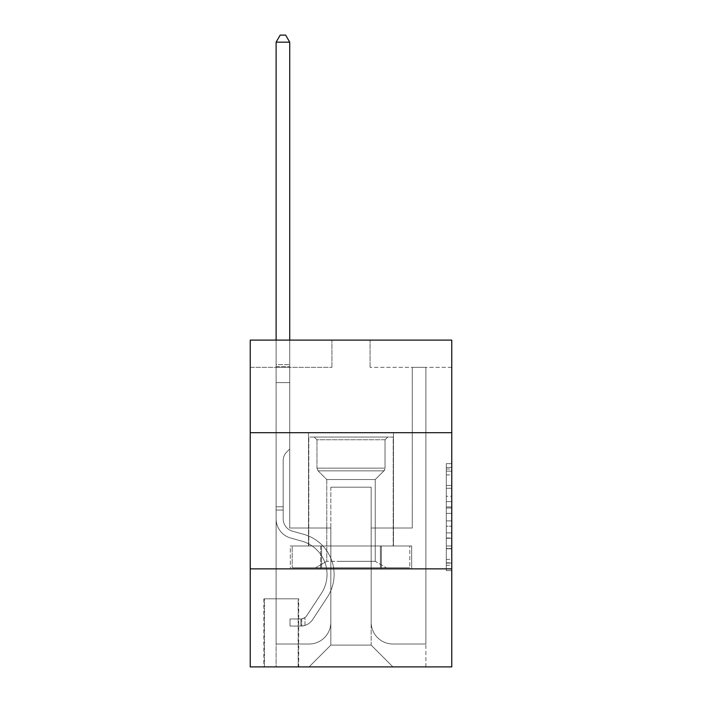 <?xml version="1.0" encoding="UTF-8"?>
<svg xmlns="http://www.w3.org/2000/svg" width="702" height="702" viewBox="0 0 702 702"><rect width="100%" height="100%" fill="white"/><g stroke="black" fill="none" stroke-linecap="round" stroke-linejoin="round"><path stroke-width="0.53" stroke-dasharray="3.51 2.63" d="M446.314 496.27L446.314 513.381L451.763 513.381L451.763 565.233L451.763 469.006L451.763 513.381L446.314 513.381L446.314 467.4L446.314 570.586L446.314 463.662L446.314 563.101L451.763 563.101L446.314 563.101L451.763 563.101L446.314 563.101L446.314 545.989L446.314 570.586L451.763 570.586L451.763 463.662L451.763 562.828L451.763 520.866L446.314 520.866L451.763 520.866L451.763 545.989L451.763 471.139L446.314 471.139L451.763 471.139L451.763 570.586L451.763 469.006L451.763 570.586L446.314 570.586L446.314 463.662L451.763 463.662L451.763 469.006L451.763 463.662L451.763 469.006L451.763 463.662L451.763 467.4L451.763 463.662L446.314 463.662L446.314 471.139L451.763 471.139L446.314 471.139L446.314 496.27L451.763 496.27M393.48 432.695L393.48 545.989L308.52 545.989L393.48 545.989L308.52 545.989L393.48 545.989L393.48 432.695L308.52 432.695L308.52 545.989L308.52 432.695L393.48 432.695M298.71 598.815L263.855 598.815L298.71 598.815L298.71 666.9L263.855 666.9L298.71 666.9M263.855 598.815L263.855 666.9M451.763 506.958L451.763 501.614L451.763 506.958L446.314 506.958L446.314 485.442L446.314 548.797L446.314 532.888L451.763 532.888L446.314 532.888L446.314 570.586L451.763 570.586L446.314 570.586L451.763 570.586L446.314 570.586L446.314 463.662L451.763 463.662L446.314 463.662L451.763 463.662L446.314 463.662L446.314 506.958L451.763 506.958M451.763 568.866L451.763 666.9L250.237 666.9L250.237 568.866L451.763 568.866L451.763 340.11L370.059 340.11L451.763 340.11L451.763 367.339L451.763 340.11L250.237 340.11L331.941 340.11L250.237 340.11L250.237 367.339L331.941 367.339L250.237 367.339L250.237 340.11L250.237 432.695L451.763 432.695L250.237 432.695L250.237 568.866L451.763 568.866L250.237 568.866M451.763 367.339L370.059 367.339L451.763 367.339M412.276 367.339L425.886 367.339L412.276 367.339L425.886 367.339L412.276 367.339L425.886 367.339L412.276 367.339L425.886 367.339L412.276 367.339L425.886 367.339L412.276 367.339L425.886 367.339L412.276 367.339L412.276 528.009L371.156 528.009L371.156 645.112L330.844 645.112L371.156 645.112L392.936 666.9L425.886 666.9L425.886 367.339L425.886 666.9L309.064 666.9L392.936 666.9L371.156 645.112L392.936 666.9L371.156 645.112L371.156 487.162L371.156 622.235A21.788 21.788 0 0 0 392.936 644.024L425.886 644.024L425.886 367.339L425.886 644.024L425.886 367.339L425.886 644.024L425.886 367.339L425.886 644.024L425.886 367.339L425.886 644.024L392.936 644.024A21.788 21.788 0 0 1 371.156 622.235A21.788 21.788 0 0 0 392.936 644.024A21.788 21.788 0 0 1 371.156 622.235A21.788 21.788 0 0 0 392.936 644.024A21.788 21.788 0 0 1 371.156 622.235A21.788 21.788 0 0 0 392.936 644.024A21.788 21.788 0 0 1 371.156 622.235A21.788 21.788 0 0 0 392.936 644.024A21.788 21.788 0 0 1 371.156 622.235L371.156 528.009L371.156 622.235L371.156 528.009L371.156 622.235L371.156 528.009L371.156 622.235L371.156 528.009L371.156 622.235L371.156 528.009L412.276 528.009L371.156 528.009L412.276 528.009L371.156 528.009L412.276 528.009L371.156 528.009L412.276 528.009L371.156 528.009L412.276 528.009L371.156 528.009L412.276 528.009L412.276 367.339M276.114 367.339L289.724 367.339L276.114 367.339L289.724 367.339L276.114 367.339L289.724 367.339L276.114 367.339L289.724 367.339L276.114 367.339L289.724 367.339L276.114 367.339L289.724 367.339L276.114 367.339L276.114 666.9L309.064 666.9L330.844 645.112L330.844 528.009L289.724 528.009L289.724 367.339L289.724 528.009L289.724 367.339L289.724 528.009L289.724 367.339L289.724 528.009L289.724 367.339L289.724 528.009L289.724 367.339L289.724 528.009L289.724 367.339L289.724 528.009L330.844 528.009L289.724 528.009L330.844 528.009L289.724 528.009L330.844 528.009L289.724 528.009L330.844 528.009L289.724 528.009L330.844 528.009L289.724 528.009L330.844 528.009L330.844 645.112L309.064 666.9L330.844 645.112L309.064 666.9L276.114 666.9L276.114 367.339L276.114 644.024L309.064 644.024A21.788 21.788 0 0 0 330.844 622.235L330.844 528.009L330.844 622.235A21.788 21.788 0 0 1 309.064 644.024A21.788 21.788 0 0 0 330.844 622.235A21.788 21.788 0 0 1 309.064 644.024A21.788 21.788 0 0 0 330.844 622.235A21.788 21.788 0 0 1 309.064 644.024A21.788 21.788 0 0 0 330.844 622.235A21.788 21.788 0 0 1 309.064 644.024A21.788 21.788 0 0 0 330.844 622.235A21.788 21.788 0 0 1 309.064 644.024L276.114 644.024L309.064 644.024L276.114 644.024L309.064 644.024L276.114 644.024L309.064 644.024L276.114 644.024L309.064 644.024L276.114 644.024L276.114 367.339M264.4 666.9L298.166 666.9L264.4 666.9L264.4 598.815L298.166 598.815L298.166 666.9L298.166 598.815L264.4 598.815L264.4 666.9M330.844 487.162L330.844 645.112L330.844 487.162L371.156 487.162L330.844 487.162M370.059 367.339L370.059 340.11L370.059 367.339M331.941 367.339L331.941 340.11L331.941 367.339M411.688 568.866L290.312 568.866L411.688 568.866L411.688 545.989L290.312 545.989L381.344 545.989L381.344 568.866L381.344 545.989L320.656 545.989L320.656 568.866L320.656 545.989L290.312 545.989L290.312 568.866L290.312 545.989L411.688 545.989L411.688 568.866M451.763 432.695L250.237 432.695M320.656 545.989L320.656 568.866L320.656 545.989M381.344 545.989L381.344 568.866L381.344 545.989M446.314 513.381L451.763 513.381L446.314 513.381M446.314 467.4L446.314 463.662L446.314 467.4L451.763 467.4L446.314 467.4M446.314 548.525L446.314 526.21L446.314 548.525L451.763 548.525L446.314 548.525M446.314 526.21L446.314 520.866L451.763 520.866L446.314 520.866L446.314 526.21L451.763 526.21L446.314 526.21M446.314 485.442L446.314 471.139L446.314 485.442L451.763 485.442L446.314 485.442M446.314 463.662L451.763 463.662L446.314 463.662L446.314 469.006L446.314 463.662L451.763 463.662M446.314 570.586L451.763 570.586L446.314 570.586L446.314 565.233L446.314 570.586M276.114 510.038L276.114 42.181L276.114 382.59L276.114 42.181L289.724 42.181L289.724 364.619L289.724 42.181L276.114 42.181L280.195 35.1L285.644 35.1L280.195 35.1L276.114 42.181L276.114 382.59L276.114 42.181L289.724 42.181L285.644 35.1L289.724 42.181L289.724 382.59L276.114 382.59L276.114 366.646L276.114 382.59L289.724 382.59L289.724 449.034L286.653 452.106A11.837 11.837 0 0 0 283.187 460.477A11.837 11.837 0 0 1 286.653 452.106L289.724 449.034L289.724 42.181L276.114 42.181L280.195 35.1L285.644 35.1L280.195 35.1L276.114 42.181L276.114 366.646L276.114 42.181L289.724 42.181L285.644 35.1L289.724 42.181L289.724 382.59L276.114 382.59L276.114 518.866A19.884 19.884 0 0 0 290.654 538.022A19.884 19.884 0 0 1 276.114 518.866L276.114 382.59L289.724 382.59L289.724 449.034L286.653 452.106A11.837 11.837 -23.9 0 0 283.187 460.477A11.837 11.837 156.1 0 1 286.653 452.106L289.724 449.034L289.724 42.181L276.114 42.181L280.195 35.1L285.644 35.1L280.195 35.1L276.114 42.181L276.114 518.866A19.884 19.884 -23.9 0 0 290.654 538.022A19.884 19.884 0 0 1 276.114 518.866L276.114 382.59L289.724 382.59L289.724 449.034L286.653 452.106A11.837 11.837 -23.9 0 0 283.187 460.477A11.837 11.837 156.1 0 1 286.653 452.106L289.724 449.034L289.724 382.59L276.114 382.59L276.114 518.866A19.884 19.884 -23.9 0 0 290.654 538.022A19.884 19.884 0 0 1 276.114 518.866L276.114 382.59L289.724 382.59L289.724 366.646L289.724 449.034L286.653 452.106A11.837 11.837 -23.9 0 0 283.187 460.477A11.837 11.837 156.1 0 1 286.653 452.106L289.724 449.034L289.724 382.59L276.114 382.59L276.114 518.866A19.884 19.884 -23.9 0 0 290.654 538.022L301.737 541.11L290.654 538.022A19.884 19.884 156.1 0 1 276.114 518.866L276.114 382.59L289.724 382.59L289.724 364.619L289.724 449.034L286.653 452.106A11.837 11.837 -23.9 0 0 283.187 460.477A11.837 11.837 156.1 0 1 286.653 452.106L289.724 449.034L289.724 382.59L276.114 382.59L276.114 518.866A19.884 19.884 -23.9 0 0 290.654 538.022A19.884 19.884 156.1 0 1 276.114 518.866L276.114 382.59L289.724 382.59L289.724 42.181L285.644 35.1L289.724 42.181L289.724 449.034L286.653 452.106A11.837 11.837 -23.9 0 0 283.187 460.477A11.837 11.837 156.1 0 1 286.653 452.106L289.724 449.034L289.724 382.59L276.114 382.59L276.114 518.866L276.114 510.038L283.187 510.038L283.187 506.774L276.114 506.774L283.187 506.774L283.187 518.866L283.187 460.477L283.187 518.866A12.803 12.803 0 0 0 292.55 531.203A12.803 12.803 0 0 1 283.187 518.866L283.187 460.477L283.187 518.866L283.187 506.774L276.114 506.774L283.187 506.774L283.187 518.866A12.803 12.803 -23.9 0 0 292.55 531.203A12.803 12.803 0 0 1 283.187 518.866L283.187 460.477L283.187 518.866A12.803 12.803 -23.9 0 0 292.55 531.203A12.803 12.803 0 0 1 283.187 518.866L283.187 460.477L283.187 518.866L283.187 506.774L276.114 506.774L283.187 506.774L283.187 518.866A12.803 12.803 -23.9 0 0 292.55 531.203L303.633 534.292L292.55 531.203A12.803 12.803 156.1 0 1 283.187 518.866L283.187 460.477L283.187 518.866A12.803 12.803 -23.9 0 0 292.55 531.203A12.803 12.803 156.1 0 1 283.187 518.866L283.187 460.477L283.187 518.866L283.187 510.038L276.114 510.038M300.895 626.052A14.435 14.435 0 0 0 312.688 619.533L327.29 597.279A41.664 41.664 0 0 0 303.633 534.292L292.55 531.203A12.803 12.803 156.1 0 1 283.187 518.866A12.803 12.803 -23.9 0 0 292.55 531.203L303.633 534.292L292.55 531.203A12.803 12.803 156.1 0 1 283.187 518.866A12.803 12.803 156.1 0 0 292.55 531.203A12.803 12.803 156.1 0 1 283.187 518.866A12.803 12.803 156.1 0 0 292.55 531.203L303.633 534.292A41.664 41.664 0 0 1 327.29 597.279A41.664 41.664 0 0 0 303.633 534.292L292.55 531.203A12.803 12.803 156.1 0 1 283.187 518.866A12.803 12.803 156.1 0 0 292.55 531.203L303.633 534.292L292.55 531.203A12.803 12.803 156.1 0 1 283.187 518.866A12.803 12.803 156.1 0 0 292.55 531.203A12.803 12.803 156.1 0 1 283.187 518.866A12.803 12.803 156.1 0 0 292.55 531.203L303.633 534.292L292.55 531.203A12.803 12.803 156.1 0 1 283.187 518.866A12.803 12.803 156.1 0 0 292.55 531.203L303.633 534.292A41.664 41.664 156.1 0 1 327.29 597.279A41.664 41.664 0 0 0 303.633 534.292L292.55 531.203L303.633 534.292A41.664 41.664 156.1 0 1 327.29 597.279L312.688 619.533L327.29 597.279A41.664 41.664 -23.9 0 0 303.633 534.292L292.55 531.203L303.633 534.292A41.664 41.664 156.1 0 1 327.29 597.279A41.664 41.664 -23.9 0 0 303.633 534.292L292.55 531.203L303.633 534.292A41.664 41.664 156.1 0 1 327.29 597.279A41.664 41.664 -23.9 0 0 303.633 534.292L292.55 531.203L303.633 534.292A41.664 41.664 156.1 0 1 327.29 597.279L312.688 619.533L327.29 597.279A41.664 41.664 -23.9 0 0 303.633 534.292A41.664 41.664 -23.9 0 1 327.29 597.279A41.664 41.664 -23.9 0 0 303.633 534.292A41.664 41.664 -23.9 0 1 327.29 597.279L312.688 619.533A14.435 14.435 0 0 1 304.975 625.377A14.435 14.435 0 0 0 312.688 619.533L327.29 597.279A41.664 41.664 -23.9 0 0 303.633 534.292A41.664 41.664 -23.9 0 1 327.29 597.279L312.688 619.533L327.29 597.279A41.664 41.664 -23.9 0 0 303.633 534.292A41.664 41.664 -23.9 0 1 327.29 597.279A41.664 41.664 -23.9 0 0 303.633 534.292A41.664 41.664 -23.9 0 1 327.29 597.279L312.688 619.533L327.29 597.279A41.664 41.664 -23.9 0 0 303.633 534.292A41.664 41.664 -23.9 0 1 327.29 597.279L312.688 619.533A14.435 14.435 156.1 0 1 304.975 625.377C300.781 626.272 300.781 626.272 304.975 625.377C300.781 626.272 300.781 626.272 304.975 625.377A14.435 14.435 -23.9 0 0 312.688 619.533L327.29 597.279L312.688 619.533A14.435 14.435 156.1 0 1 304.975 625.377C300.781 626.272 300.781 626.272 304.975 625.377C300.781 626.272 300.781 626.272 304.975 625.377A14.435 14.435 -23.9 0 0 312.688 619.533L327.29 597.279L312.688 619.533A14.435 14.435 156.1 0 1 304.975 625.377C300.781 626.272 300.781 626.272 304.975 625.377C300.781 626.272 300.781 626.272 304.975 625.377A14.435 14.435 -23.9 0 0 312.688 619.533L327.29 597.279L312.688 619.533A14.435 14.435 156.1 0 1 304.975 625.377C300.781 626.272 300.781 626.272 304.975 625.377C300.781 626.272 300.781 626.272 304.975 625.377A14.435 14.435 -23.9 0 0 312.688 619.533L327.29 597.279L312.688 619.533A14.435 14.435 156.1 0 1 304.975 625.377C300.781 626.272 300.781 626.272 304.975 625.377C300.781 626.272 300.781 626.272 304.975 625.377A14.435 14.435 -23.9 0 0 312.688 619.533A14.435 14.435 0 0 1 300.895 626.052L300.895 618.962A7.353 7.353 0 0 0 306.765 615.654L321.367 593.401A34.582 34.582 0 0 0 301.737 541.11L290.654 538.022A19.884 19.884 156.1 0 1 276.114 518.866A19.884 19.884 -23.9 0 0 290.654 538.022L301.737 541.11A34.582 34.582 0 0 1 321.367 593.401A34.582 34.582 0 0 0 301.737 541.11L290.654 538.022A19.884 19.884 156.1 0 1 276.114 518.866A19.884 19.884 156.1 0 0 290.654 538.022A19.884 19.884 156.1 0 1 276.114 518.866A19.884 19.884 156.1 0 0 290.654 538.022L301.737 541.11L290.654 538.022A19.884 19.884 156.1 0 1 276.114 518.866A19.884 19.884 156.1 0 0 290.654 538.022L301.737 541.11L290.654 538.022A19.884 19.884 156.1 0 1 276.114 518.866A19.884 19.884 156.1 0 0 290.654 538.022A19.884 19.884 156.1 0 1 276.114 518.866A19.884 19.884 156.1 0 0 290.654 538.022L301.737 541.11A34.582 34.582 156.1 0 1 321.367 593.401A34.582 34.582 0 0 0 301.737 541.11L290.654 538.022A19.884 19.884 156.1 0 1 276.114 518.866A19.884 19.884 156.1 0 0 290.654 538.022L301.737 541.11A34.582 34.582 156.1 0 1 321.367 593.401L306.765 615.654L321.367 593.401A34.582 34.582 -23.9 0 0 301.737 541.11L290.654 538.022L301.737 541.11A34.582 34.582 156.1 0 1 321.367 593.401A34.582 34.582 -23.9 0 0 301.737 541.11L290.654 538.022L301.737 541.11A34.582 34.582 156.1 0 1 321.367 593.401A34.582 34.582 -23.9 0 0 301.737 541.11L290.654 538.022L301.737 541.11A34.582 34.582 156.1 0 1 321.367 593.401L306.765 615.654L321.367 593.401A34.582 34.582 -23.9 0 0 301.737 541.11A34.582 34.582 -23.9 0 1 321.367 593.401A34.582 34.582 -23.9 0 0 301.737 541.11A34.582 34.582 -23.9 0 1 321.367 593.401L306.765 615.654A7.353 7.353 0 0 1 304.975 617.541C300.851 619.436 300.851 619.436 304.975 617.541C300.851 619.436 300.851 619.436 304.975 617.541A7.353 7.353 0 0 0 306.765 615.654L321.367 593.401A34.582 34.582 -23.9 0 0 301.737 541.11A34.582 34.582 -23.9 0 1 321.367 593.401L306.765 615.654L321.367 593.401A34.582 34.582 -23.9 0 0 301.737 541.11A34.582 34.582 -23.9 0 1 321.367 593.401A34.582 34.582 -23.9 0 0 301.737 541.11A34.582 34.582 -23.9 0 1 321.367 593.401L306.765 615.654L321.367 593.401A34.582 34.582 -23.9 0 0 301.737 541.11A34.582 34.582 -23.9 0 1 321.367 593.401L306.765 615.654A7.353 7.353 156.1 0 1 304.975 617.541C300.851 619.436 300.851 619.436 304.975 617.541C300.851 619.436 300.851 619.436 304.975 617.541A7.353 7.353 -23.9 0 0 306.765 615.654L321.367 593.401L306.765 615.654A7.353 7.353 156.1 0 1 304.975 617.541C300.851 619.436 300.851 619.436 304.975 617.541C300.851 619.436 300.851 619.436 304.975 617.541A7.353 7.353 -23.9 0 0 306.765 615.654L321.367 593.401L306.765 615.654A7.353 7.353 156.1 0 1 304.975 617.541C300.851 619.436 300.851 619.436 304.975 617.541C300.851 619.436 300.851 619.436 304.975 617.541A7.353 7.353 -23.9 0 0 306.765 615.654L321.367 593.401L306.765 615.654A7.353 7.353 156.1 0 1 304.975 617.541C300.851 619.436 300.851 619.436 304.975 617.541C300.851 619.436 300.851 619.436 304.975 617.541A7.353 7.353 -23.9 0 0 306.765 615.654L321.367 593.401L306.765 615.654A7.353 7.353 156.1 0 1 304.975 617.541C300.851 619.436 300.851 619.436 304.975 617.541C300.851 619.436 300.851 619.436 304.975 617.541A7.353 7.353 -23.9 0 0 306.765 615.654A7.353 7.353 0 0 1 300.895 618.962L300.895 626.052L289.996 626.052L300.895 626.052A14.435 14.435 -23.9 0 0 312.688 619.533A14.435 14.435 -23.9 0 1 300.895 626.052L300.895 618.962L289.996 618.971L300.895 618.962A7.353 7.353 -23.9 0 0 306.765 615.654A7.353 7.353 -23.9 0 1 300.895 618.962L300.895 626.052L289.996 626.052L289.996 618.971L289.996 626.052L300.895 626.052A14.435 14.435 -23.9 0 0 312.688 619.533A14.435 14.435 -23.9 0 1 300.895 626.052L300.895 618.962L289.996 618.971L300.895 618.962A7.353 7.353 -23.9 0 0 306.765 615.654A7.353 7.353 -23.9 0 1 300.895 618.962L300.895 626.052L289.996 626.052L289.996 618.971L289.996 626.052L300.895 626.052A14.435 14.435 -23.9 0 0 312.688 619.533A14.435 14.435 -23.9 0 1 300.895 626.052L300.895 618.962L289.996 618.971L300.895 618.962A7.353 7.353 -23.9 0 0 306.765 615.654A7.353 7.353 -23.9 0 1 300.895 618.962L300.895 626.052L289.996 626.052L289.996 618.971L289.996 626.052L300.895 626.052A14.435 14.435 -23.9 0 0 312.688 619.533A14.435 14.435 -23.9 0 1 300.895 626.052L300.895 618.962L289.996 618.971L300.895 618.962A7.353 7.353 -23.9 0 0 306.765 615.654A7.353 7.353 -23.9 0 1 300.895 618.962L300.895 626.052L289.996 626.052L289.996 618.971L289.996 626.052L300.895 626.052A14.435 14.435 -23.9 0 0 312.688 619.533A14.435 14.435 -23.9 0 1 300.895 626.052L300.895 618.962L289.996 618.971L300.895 618.962A7.353 7.353 -23.9 0 0 306.765 615.654A7.353 7.353 -23.9 0 1 300.895 618.962L300.895 626.052L289.996 626.052L289.996 618.971L289.996 626.052L300.895 626.052M276.114 340.11L276.114 42.181L289.724 42.181L276.114 42.181L280.195 35.1L285.644 35.1L280.195 35.1L276.114 42.181L276.114 364.619L276.114 42.181L289.724 42.181L285.644 35.1L289.724 42.181L289.724 364.619L289.724 42.181L276.114 42.181L280.195 35.1L285.644 35.1L280.195 35.1L276.114 42.181L289.724 42.181L285.644 35.1L289.724 42.181L289.724 340.11M332.616 437.056L387.767 437.056L332.616 437.056M368.023 439.777L316.962 439.777L368.023 439.777M333.301 567.769L386.398 567.769L333.301 567.769M338.882 561.328L375.237 561.328L338.882 561.328M338.882 479.536L375.237 479.536L338.882 479.536M329.896 437.056L393.208 437.056L329.896 437.056M329.896 545.989L393.208 545.989L329.896 545.989M409.801 545.989L292.199 545.989L409.801 545.989L409.801 567.769L292.199 567.769L409.801 567.769L380.405 567.769L409.801 567.769L409.801 545.989L380.405 545.989L380.405 567.769L292.199 567.769L380.405 567.769L380.405 545.989L409.801 545.989M321.595 545.989L321.595 567.769L321.595 545.989L292.199 545.989L292.199 567.769L292.199 545.989L380.405 545.989L321.595 545.989L321.595 567.769L321.595 545.989M385.038 439.777L387.767 437.056L314.233 437.056L387.767 437.056L385.038 439.777L316.962 439.777L314.233 437.056L316.962 439.777L385.038 439.777L385.038 468.155L316.962 468.155L316.962 439.777L316.962 468.155L385.038 468.155L316.962 468.155L385.038 468.155L385.038 439.777M326.763 561.328L315.602 567.769L386.398 567.769L315.602 567.769L326.763 561.328L375.237 561.328L386.398 567.769L375.237 561.328L326.763 561.328L326.763 479.536L318.076 470.849A3.808 3.808 0 0 1 316.962 468.155L318.076 470.849L383.924 470.849A3.808 3.808 0 0 0 385.038 468.155L383.924 470.849L318.076 470.849L383.924 470.849L318.076 470.849L326.763 479.536L375.237 479.536L375.237 561.328L375.237 479.536L326.763 479.536L326.763 561.328M375.237 479.536L383.924 470.849L375.237 479.536M393.208 437.056L308.792 437.056L308.792 545.989L393.208 545.989L308.792 545.989L308.792 437.056L393.208 437.056L393.208 545.989L393.208 437.056M380.405 545.989L380.405 567.769L380.405 545.989M289.996 618.971L300.623 618.971L289.996 618.971L289.996 626.052L289.996 618.971M276.114 364.619L276.114 366.646L276.114 364.619L289.724 364.619L276.114 364.619M304.975 625.377C300.781 626.272 300.781 626.272 304.975 625.377C300.781 626.272 300.781 626.272 304.975 625.377L304.975 617.541L304.975 625.377M289.724 42.181L285.644 35.1L280.195 35.1L276.114 42.181M446.314 545.989L451.763 545.989L446.314 545.989M446.314 537.969L451.763 537.969M446.314 488.25L451.763 488.25L446.314 488.25M446.314 469.006L451.763 469.006M446.314 565.233L451.763 565.233M446.314 559.354L451.763 559.354M446.314 474.885L451.763 474.885M446.314 508.029L451.763 508.029L446.314 508.029M446.314 538.241L451.763 538.241L446.314 538.241M446.314 548.797L451.763 548.797L446.314 548.797M446.314 501.614L451.763 501.614L446.314 501.614M276.114 366.646L289.724 366.646L276.114 366.646M446.314 562.828L451.763 562.828M446.314 563.101L451.763 563.101M446.314 471.139L451.763 471.139M301.711 618.892L301.711 626.008L301.711 618.892"/><path stroke-width="1.05" d="M451.763 432.695L451.763 340.11L250.237 340.11L250.237 432.695L451.763 432.695L451.763 666.9L250.237 666.9L250.237 432.695M451.763 568.866L250.237 568.866M289.724 340.11L289.724 42.181L276.114 42.181L276.114 340.11M276.114 42.181L280.195 35.1L285.644 35.1L289.724 42.181"/></g></svg>
